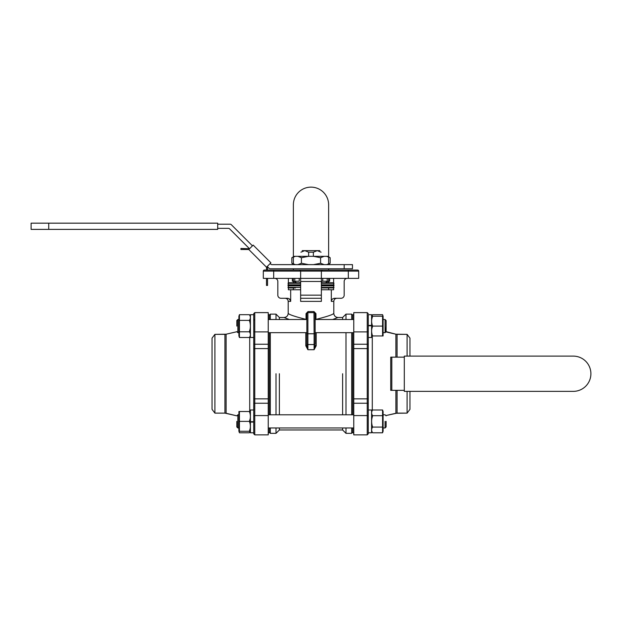 <?xml version="1.0" encoding="UTF-8"?>
<svg xmlns="http://www.w3.org/2000/svg" width="622" height="622" viewBox="0 0 622 622"><rect width="100%" height="100%" fill="white"/><g stroke="black" fill="none" stroke-linecap="round" stroke-linejoin="round"><path stroke-width="0.93" d="M404.3 390.328L390.725 390.328L390.725 357.152L391.821 357.152L390.725 357.152L390.725 390.328L391.821 390.328L391.821 357.152L404.3 357.152L391.821 357.152L391.821 390.328L404.3 390.328M404.3 356.118L404.3 391.362L573.274 391.362A17.626 17.626 0 0 0 590.9 373.736A17.626 17.626 0 0 0 573.274 356.118L404.3 356.118M294.229 256.334L295.403 256.334L291.85 257.71L291.85 263.254L291.85 257.71L295.403 256.334L308.535 256.334L301.421 257.71L297.868 256.334L294.229 256.334M313.465 256.334L308.535 256.334L301.421 257.71L297.868 256.334L324.132 256.334L320.579 257.71L313.465 256.334L324.132 256.334L320.579 257.71L313.465 256.334M326.597 256.334L324.132 256.334L327.771 256.334L326.597 256.334L330.15 257.71L326.597 256.334M295.403 264.63L291.85 263.254L295.403 264.63M292.869 263.79L293.374 264.023L292.869 263.79M301.421 263.254L297.868 264.63L301.421 263.254L301.421 257.71L301.421 263.254L308.535 264.63L301.421 263.254M313.465 264.63L308.535 264.63L313.465 264.63L320.579 263.254L320.579 257.71L320.579 263.254L313.465 264.63M328.626 256.94L329.365 257.283L328.626 256.94M324.132 264.63L320.579 263.254L324.132 264.63M330.15 263.254L326.597 264.63L330.15 263.254L330.15 257.71L330.15 263.254L328.626 264.132L330.15 263.254M319.809 250.635L317.228 250.635L321.092 252.19L317.228 250.635L302.191 250.635L304.772 250.635L308.629 252.19L308.629 256.334L308.629 252.19L313.371 252.19L317.228 250.635L304.772 250.635L308.629 252.19L313.371 252.19L313.371 256.334L313.371 252.19L317.228 250.635L319.809 250.635M300.908 252.19L304.772 250.635L300.908 252.19M292.348 278.368L292.348 281.214L293.374 281.214L292.348 281.214L292.348 278.368M279.379 373.736L279.379 414.804L279.379 373.736M279.379 427.967L279.379 429.981L342.621 429.981L342.621 427.967L342.621 429.981L345.988 433.347L345.988 427.967L345.988 433.347L351.687 433.347L351.687 427.967L351.687 433.347L352.728 432.313L353.762 433.347L352.728 432.313L352.728 427.967L352.728 432.313L351.687 433.347L345.988 433.347L342.621 429.981L279.379 429.981L276.012 433.347L276.012 427.967L276.012 433.347L270.313 433.347L269.272 432.313L269.272 427.967L269.272 432.313L268.238 433.347L269.272 432.313L270.313 433.347L276.012 433.347L279.379 429.981L279.379 427.967M279.379 317.5L279.379 319.506L279.379 317.5L284.044 317.5L289.308 319.506L284.044 317.5C286.563 317.251 287.947 315.867 288.196 313.356L288.196 301.382C288.009 299.493 286.975 298.451 285.086 298.272C286.975 298.451 288.009 299.493 288.196 301.382L290.684 301.382L288.196 301.382L288.196 313.356C287.947 315.867 286.563 317.251 284.044 317.5L279.379 317.5L276.012 314.133L276.012 319.506L276.012 314.133L270.313 314.133L270.313 319.506L270.313 314.133L269.272 315.167L268.238 314.133L269.272 315.167L269.272 319.506L269.272 315.167L270.313 314.133L276.012 314.133L279.379 317.5M342.621 373.736L342.621 414.804L342.621 373.736M342.621 319.506L342.621 317.5L345.988 314.133L345.988 319.506L345.988 314.133L351.687 314.133L352.728 315.167L352.728 319.506L352.728 315.167L353.762 314.133L352.728 315.167L351.687 314.133L345.988 314.133L342.621 317.5L342.621 319.506M316.186 345.801L314.11 349.704L315.144 345.288L316.186 345.801L314.11 349.704L315.144 345.288L316.186 345.801L316.186 332.677L316.186 345.801M307.89 349.704L305.814 345.801L306.856 345.288L306.856 313.651A1.034 1.034 0 0 1 307.89 312.617L307.89 349.704L306.856 345.288L306.856 313.651A1.034 1.034 0 0 1 307.89 312.617L307.89 344.534L314.11 344.534A1.034 0.591 -0 0 0 315.144 343.943L315.144 333.174L315.144 343.943A1.034 0.591 -0 0 1 314.11 344.534L314.11 333.765L307.89 333.765A1.034 0.591 0 0 1 306.856 333.174A1.034 0.591 0 0 0 307.89 333.765L314.11 333.765L313.978 311.575L315.96 313.651L313.978 311.575L314.11 312.617L307.89 312.617L308.022 311.575L306.04 313.651L306.856 313.651A1.034 1.034 0 0 1 307.89 312.617L308.022 311.575L306.04 313.651L306.856 313.651A1.034 1.034 0 0 1 307.89 312.617L314.11 312.617A1.034 1.034 0 0 1 315.144 313.651L315.144 333.174L315.144 313.651L315.96 313.651L315.96 319.381C327.04 316.606 332.988 314.6 333.804 313.356C332.98 314.6 327.032 316.614 315.96 319.381L315.96 319.381C327.04 316.606 332.988 314.6 333.804 313.356C332.98 314.6 327.032 316.614 315.96 319.381L315.144 319.381L315.96 319.381L315.96 313.651L315.144 313.651L315.144 317.795L315.144 313.651A1.034 1.034 0 0 0 314.11 312.617A1.034 1.034 0 0 1 315.144 313.651A1.034 1.034 0 0 0 314.11 312.617L314.11 333.765A1.034 0.591 0 0 0 315.144 333.174A1.034 0.591 0 0 1 314.11 333.765L314.11 349.704L307.89 349.704L305.814 345.801L306.856 345.288L307.89 349.704L314.11 349.704L314.11 344.534L307.89 344.534L307.89 349.704M337.956 317.5L332.692 319.506L337.956 317.5L342.621 317.5L337.956 317.5C335.437 317.251 334.053 315.867 333.804 313.356L333.804 301.382L331.316 301.382L331.316 289.766L321.364 289.766L333.617 289.766L333.617 278.368L333.617 289.766L331.316 289.766L331.316 301.382C331.596 299.431 332.747 298.389 334.753 298.272L341.066 298.272A3.11 3.11 0 0 0 344.176 295.162L344.176 281.478A3.11 3.11 0 0 1 347.286 278.368A3.11 3.11 0 0 0 344.176 281.478L344.176 295.162A3.11 3.11 0 0 1 341.066 298.272L334.753 298.272C332.747 298.389 331.596 299.431 331.316 301.382L333.804 301.382C333.991 299.493 335.025 298.451 336.914 298.272C335.025 298.451 333.991 299.493 333.804 301.382L333.804 313.356C334.053 315.867 335.437 317.251 337.956 317.5M253.722 331.456L253.722 314.685L250.417 314.685L253.722 314.693L250.417 314.685L253.722 314.709L253.722 331.456L254.763 331.899L268.238 331.899L268.238 348.608L254.763 348.608L254.763 398.865A1.034 0.435 180 0 1 253.722 398.43L253.722 331.456L254.763 331.899L254.763 344.238L268.238 344.238L268.238 312.617L268.238 331.899L254.763 331.899L254.763 348.608A1.034 0.435 180 0 0 253.722 349.051L253.722 313.651L254.763 312.617L254.763 331.899L254.763 312.617L253.722 313.651L254.763 312.617L253.722 313.651L253.722 331.456M253.722 432.788L253.722 349.051A1.034 0.435 180 0 1 254.763 348.608L254.763 398.865L268.238 398.865L268.238 348.608L254.763 348.608L254.763 344.238A1.034 0.435 180 0 1 253.722 343.795A1.034 0.435 180 0 0 254.763 344.238L268.238 344.238L268.238 403.243L254.763 403.243L254.763 434.864L253.722 433.822L253.722 432.609L253.722 433.822L254.763 434.864L254.763 415.574L253.722 416.017L253.722 398.43A1.034 0.435 180 0 0 254.763 398.865L254.763 403.243A1.034 0.435 180 0 0 253.722 403.678A1.034 0.435 180 0 1 254.763 403.243L254.763 415.574L268.238 415.574L268.238 403.243L254.763 403.243L254.763 398.865L268.238 398.865L268.238 434.864L254.763 434.864L268.238 434.864L268.238 415.574L254.763 415.574L253.722 416.017L253.722 432.788L253.722 409.984L250.417 409.984L250.417 421.7L253.722 421.7L250.417 421.988L253.722 422.074L250.417 422.074L253.722 421.7L253.722 409.984L250.417 409.984L250.417 422.074L253.722 422.074L253.722 432.788L250.417 432.788L250.417 422.074L250.417 432.788L253.722 432.788M368.278 325.399L371.583 325.485L368.278 325.485L368.278 337.497L371.583 337.497L371.583 325.772L368.278 325.772L368.278 337.497L371.583 337.497L371.583 325.772L368.278 325.772L371.583 325.399L368.278 325.399L368.278 432.788L371.583 432.788L368.278 432.788L371.583 432.788L368.278 432.788L371.583 432.788L368.278 432.788L371.583 432.788L368.278 432.788L368.278 416.017L368.278 433.822L367.237 434.864L367.237 415.574L353.762 415.574L353.762 434.864L353.762 398.865L367.237 398.865L367.237 312.617L368.278 313.651L367.237 312.617L367.237 331.899L353.762 331.899L353.762 344.238L367.237 344.238L367.237 331.899L353.762 331.899L353.762 312.617L367.237 312.617L353.762 312.617L353.762 344.238L367.237 344.238A1.034 0.435 180 0 0 368.278 343.795L368.278 433.822L368.278 432.609L368.278 433.822L367.237 434.864L367.237 403.243L353.762 403.243L353.762 415.574L367.237 415.574L368.278 416.017L367.237 415.574L367.237 348.608L353.762 348.608L353.762 344.238L353.762 398.865L367.237 398.865A1.034 0.435 180 0 0 368.278 398.43A1.034 0.435 180 0 1 367.237 398.865L367.237 403.243L353.762 403.243L353.762 348.608L367.237 348.608L367.237 344.238A1.034 0.435 180 0 0 368.278 343.795L368.278 331.456L367.237 331.899L368.278 331.456L368.278 314.685L368.278 325.399M274.714 278.368A3.11 3.11 0 0 1 277.824 281.478L277.824 295.162A3.11 3.11 0 0 0 280.934 298.272L287.247 298.272C289.253 298.389 290.396 299.423 290.684 301.382L290.684 289.766L300.636 289.766L288.383 289.766L288.383 278.368L288.383 289.766L290.684 289.766L290.684 301.382C290.396 299.423 289.253 298.389 287.247 298.272L280.934 298.272A3.11 3.11 0 0 1 277.824 295.162L277.824 281.478A3.11 3.11 0 0 0 274.714 278.368M239.035 431.264L239.423 432.788L249.368 432.788L250.153 431.264L249.368 432.788L239.423 432.788L239.035 431.264M299.594 270.072L357.65 270.072A1.034 1.034 0 0 1 358.684 271.106L358.684 278.368L348.32 278.368L348.32 271.106L321.364 271.106L322.406 270.072L357.65 270.072A1.034 1.034 0 0 1 358.684 271.106L358.684 278.368L348.32 278.368L348.32 270.072L348.32 271.106L321.364 271.106L322.406 270.072L267.538 270.072L299.594 270.072L300.636 271.106L299.594 270.072M382.965 316.217L382.577 314.685L372.632 314.685L371.847 316.217L372.632 314.685L382.577 314.685L382.965 316.217M266.504 270.072L264.35 270.072A1.034 1.034 0 0 0 263.316 271.106A1.034 1.034 0 0 1 264.35 270.072A1.034 1.034 0 0 0 263.316 271.106L273.68 271.106L273.68 270.072L273.68 271.106L263.316 271.106L263.316 278.368L321.364 278.368L321.364 281.478L300.636 281.478L300.636 271.106L273.68 271.106L273.68 278.368L321.364 278.368L321.364 295.162L321.364 281.478L300.636 281.478L300.636 295.162L321.364 295.162L321.364 301.382L300.636 301.382L300.636 295.162L321.364 295.162L321.364 301.382L300.636 301.382L300.636 271.106L273.68 271.106L273.68 278.368L263.316 278.368L263.316 271.106A1.034 1.034 0 0 1 264.35 270.072L273.68 270.072L264.35 270.072L266.504 270.072L266.504 267.211L267.538 267.211L267.235 266.48L269.077 268.323A1.555 1.555 0 0 0 270.181 268.774L352.464 268.774L352.464 264.63L344.176 264.63L344.176 268.774M336.914 270.072L311 270.072L336.914 270.072M250.378 425.876L250.386 426.327L250.378 425.876M250.106 428.83L249.368 431.264C250.705 431.264 250.705 431.264 249.368 431.264C250.705 427.983 250.705 424.694 249.368 421.382C250.705 418.108 250.705 414.812 249.368 411.507C250.705 411.507 250.705 411.507 249.368 411.507C250.705 411.507 250.705 411.507 249.368 411.507L239.423 411.507L239.423 431.264L249.368 431.264C250.705 431.264 250.705 431.264 249.368 431.264C250.705 427.983 250.705 424.694 249.368 421.382C250.705 418.108 250.705 414.812 249.368 411.507L239.423 411.507L239.423 421.382L249.368 421.382L250.106 418.956L249.368 421.382L239.423 421.382L239.423 431.264L249.368 431.264L250.106 428.83M250.378 416.001L250.386 416.445L250.378 416.001M371.622 321.597L371.614 321.154L371.622 321.597M371.894 318.643L372.632 316.217C371.295 319.49 371.295 322.787 372.632 326.091C371.295 329.365 371.295 332.661 372.632 335.966C371.295 335.966 371.295 335.966 372.632 335.966C371.295 335.966 371.295 335.966 372.632 335.966L382.577 335.966L382.577 326.091L372.632 326.091C371.295 329.365 371.295 332.661 372.632 335.966L382.577 335.966L382.577 316.217L372.632 316.217C371.295 316.217 371.295 316.217 372.632 316.217C371.295 319.49 371.295 322.787 372.632 326.091L371.894 328.517L372.632 326.091L382.577 326.091L382.577 316.217L372.632 316.217C371.295 316.217 371.295 316.217 372.632 316.217L371.894 318.643M371.622 331.472L371.614 331.028L371.622 331.472M238.902 431.209L238.918 411.507L238.902 431.209L239.423 432.788L238.902 431.209M321.364 287.955L333.524 287.955L321.364 287.955M295.45 287.955L288.476 287.955L295.45 287.955M321.364 285.366L333.524 285.366L321.364 285.366M288.476 285.366L300.636 285.366L288.476 285.366L287.955 285.879L288.476 285.366L287.955 284.845L288.476 285.366M383.098 316.264L383.082 335.966L383.098 316.264L382.577 314.685L383.098 316.264M385.072 421.382L385.072 427.967L385.072 421.382M386.106 421.382L386.106 426.933L385.072 427.967L386.106 426.933L385.072 427.967L383.098 427.967L385.072 427.967L386.106 426.933L386.106 421.382M250.378 325.578L250.386 326.091L250.378 325.578M250.106 328.984L249.368 331.79C250.705 328.004 250.705 324.21 249.368 320.392C250.705 318.495 250.705 316.598 249.368 314.685L239.423 314.685L239.423 337.497L249.368 337.497C250.705 335.6 250.705 333.703 249.368 331.79C250.705 328.004 250.705 324.21 249.368 320.392C250.705 318.495 250.705 316.598 249.368 314.685L239.423 314.685L239.423 320.392L249.368 320.392L239.423 320.392L239.423 331.79L249.368 331.79L250.106 328.984M383.098 411.562L383.098 431.209L382.577 432.788L382.577 409.984L372.632 409.984C371.295 411.873 371.295 413.778 372.632 415.683C371.295 419.469 371.295 423.271 372.632 427.089C371.295 428.978 371.295 430.883 372.632 432.788L382.577 432.788L382.577 427.089L372.632 427.089C371.295 428.978 371.295 430.883 372.632 432.788L382.577 432.788L383.098 431.209L383.098 411.562L382.577 409.984L372.632 409.984C371.295 411.873 371.295 413.778 372.632 415.683C371.295 419.469 371.295 423.271 372.632 427.089L382.577 427.089L382.577 415.683L372.632 415.683L371.894 418.489L372.632 415.683L382.577 415.683L382.577 409.984L383.098 411.562M328.626 281.214L329.652 281.214L329.652 278.368L329.652 281.214L328.626 281.214M322.756 281.214L327.203 281.214L327.203 278.368L327.203 281.214L321.364 281.214L322.756 281.214L322.756 278.368L322.756 281.214M299.221 281.214L294.797 281.214L299.221 281.214L299.221 278.368L299.221 281.214M250.417 335.919L249.368 337.497C250.705 335.6 250.705 333.703 249.368 331.79L239.423 331.79L239.423 337.497L249.368 337.497L250.417 335.919M238.902 335.919L239.423 337.497L238.902 335.919L238.902 316.264L239.423 314.685L238.902 316.264L238.902 335.919M386.106 326.091L385.85 331.891L395.895 334.208L386.106 331.635L385.072 332.677L385.072 319.506L385.072 332.677L383.098 332.677L385.072 332.677L386.106 331.635L386.106 320.548L386.106 326.091M276.012 373.736L276.012 414.804L276.012 373.736M345.988 332.677L345.988 414.804L345.988 332.677M371.583 314.685L371.583 325.399L371.583 314.685L368.278 314.685L371.583 314.685M290.614 300.737L289.051 298.739L290.614 300.737M315.144 334.387L315.144 326.091L315.144 334.387M352.728 332.677L352.728 414.804L352.728 332.677M269.272 414.804L269.272 332.677L269.272 414.804M322.6 282.769L321.364 282.302L322.6 282.769L321.364 282.769L333.524 282.769L322.6 282.769M300.636 282.302L299.4 282.769L300.636 282.302M328.26 281.214L325.29 282.769L326.185 282.769L325.29 282.769L328.26 281.214M306.04 319.381L306.856 319.381L306.04 319.381C294.96 316.606 289.012 314.6 288.196 313.356C289.02 314.6 294.968 316.614 306.04 319.381C294.96 316.606 289.012 314.6 288.196 313.356C289.02 314.6 294.968 316.614 306.04 319.381L306.04 313.651L306.04 319.381M407.099 334.348L407.099 356.118L407.099 334.348L395.895 334.208L397.061 334.348L397.061 357.152L397.061 334.348L407.099 334.348L409.952 338.127L409.952 356.118L409.952 338.127L407.099 334.348M407.099 391.362L407.099 413.132L397.061 413.132L397.061 390.328L397.061 413.132L385.85 415.582L395.895 413.265L395.895 390.328L395.895 413.265L407.099 413.132L407.099 391.362M409.952 391.362L409.952 409.346L407.099 413.132L409.952 409.346L409.952 391.362M321.364 298.272L300.636 298.272L300.636 301.382L300.636 298.272L321.364 298.272L321.364 301.382L321.364 298.272M371.583 411.562L372.632 409.984L371.583 411.562M371.622 421.895L371.614 421.382L371.622 421.895M226.105 334.208L236.904 331.72L226.105 334.208L226.105 413.265L236.827 415.838L237.861 414.804L237.861 427.967L237.861 414.804L238.902 414.804L237.861 414.804L236.827 415.838L224.939 413.132L226.105 413.265L226.105 334.208L214.901 334.348L224.939 334.348L224.939 413.132L224.939 334.348L226.105 334.208M253.722 373.736L253.722 409.984L253.722 373.736M294.797 278.368L294.797 281.214L294.797 278.368M250.417 337.497L250.417 314.709L253.722 314.693L250.417 314.685L250.417 337.497L253.722 337.497L250.417 337.497M214.901 413.132L214.901 334.348L212.048 338.127L214.901 334.348L214.901 413.132L224.939 413.132L214.901 413.132L212.048 409.346L212.048 338.127L212.048 409.346L214.901 413.132M296.71 282.769L293.74 281.214L296.71 282.769M236.827 326.091L236.827 320.548L237.861 319.506L237.861 332.677L238.902 332.677L237.861 332.677L237.861 319.506L238.902 319.506L237.861 319.506L236.827 320.548L237.861 319.506L238.902 319.506L237.861 319.506L236.827 320.548L236.827 326.091M236.827 421.382L236.827 426.933L236.827 421.382M288.476 282.769L300.636 282.769L288.476 282.769L287.955 283.29L288.476 282.769M321.364 278.368L321.364 271.106L300.636 271.106L321.364 271.106L321.364 278.368L348.32 278.368L321.364 278.368M371.583 409.984L371.583 432.764L371.583 409.984L368.278 409.984L371.583 409.984M270.166 263.541L270.795 264.171A1.555 1.555 0 0 0 271.892 264.63L344.176 264.63M352.464 264.63L352.464 268.774M217.7 224.2L230.179 224.2A1.555 1.555 0 0 1 231.275 224.651L252.446 245.83M248.784 249.492L266.504 267.211L270.897 262.811L253.185 245.091L248.784 249.492L240.916 249.492L240.916 248.458L249.515 248.761L229.557 228.803A1.555 1.555 0 0 0 228.461 228.344L217.7 228.344M217.7 229.386L217.7 223.166L31.1 223.166L31.1 229.386L217.7 229.386M266.504 278.368L266.504 285.444L267.538 285.444L267.538 278.368M267.538 267.211L267.538 270.072M293.374 264.63L293.374 204.762A17.626 17.626 0 0 1 311 187.136A17.626 17.626 0 0 1 328.626 204.762L328.626 264.63M328.626 268.774L328.626 270.072M328.626 278.368L328.626 282.769M328.626 287.955L328.626 289.766M293.374 268.774L293.374 270.072M293.374 278.368L293.374 282.769M293.374 287.955L293.374 289.766M268.238 312.617L254.763 312.617L268.238 312.617M305.814 345.801L305.814 332.677L305.814 345.801M321.364 287.434L333.617 287.434L321.364 287.434M288.383 287.434L300.636 287.434L288.383 287.434M300.636 285.879L288.383 285.879L300.636 285.879M333.617 285.879L321.364 285.879L333.617 285.879M270.313 332.677L270.313 414.804L270.313 332.677M270.313 427.967L270.313 433.347L270.313 427.967M351.687 414.804L351.687 332.677L351.687 414.804M351.687 319.506L351.687 314.133L351.687 319.506M308.022 311.575L313.978 311.575L308.022 311.575M306.856 343.943A1.034 0.591 0 0 0 307.89 344.534A1.034 0.591 0 0 1 306.856 343.943M253.722 320.625A1.034 0.941 180 0 1 254.763 319.685A1.034 0.941 180 0 0 253.722 320.625M395.895 357.152L395.895 334.208L395.895 357.152M249.71 411.507L249.71 336.984L249.71 411.507M372.29 335.966L372.29 410.497L372.29 335.966M368.278 349.051A1.034 0.435 180 0 0 367.237 348.608A1.034 0.435 180 0 1 368.278 349.051M368.278 403.678A1.034 0.435 180 0 0 367.237 403.243A1.034 0.435 180 0 1 368.278 403.678M300.636 283.29L288.383 283.29L300.636 283.29M333.617 283.29L321.364 283.29L333.617 283.29M321.364 284.845L333.617 284.845L321.364 284.845M288.383 284.845L300.636 284.845L288.383 284.845M358.684 271.106L348.32 271.106L358.684 271.106M48.726 229.386L48.726 223.166M293.374 264.132L291.85 263.254L293.374 264.132M293.374 256.832L291.85 257.71L293.374 256.832M328.626 256.832L330.15 257.71L328.626 256.832M371.583 431.209L372.632 432.788L371.583 431.209M250.417 431.209L249.368 432.788L250.417 431.209M371.583 316.264L372.632 314.685L371.583 316.264M334.045 285.879L333.524 285.366L334.045 284.845L333.524 285.366L334.045 285.879M386.106 415.838L385.072 414.804L383.098 414.804L385.072 414.804L386.106 415.838M250.417 316.264L249.368 314.685L250.417 316.264M353.762 434.864L367.237 434.864L368.278 433.822L367.237 434.864L353.762 434.864M334.045 283.29L333.524 282.769L334.045 283.29M334.045 287.434L333.524 287.955L334.045 287.434M287.955 287.434L288.476 287.955L287.955 287.434M268.238 427.967L353.762 427.967L268.238 427.967M268.238 414.804L353.762 414.804L268.238 414.804M386.106 320.548L385.072 319.506L383.098 319.506L385.072 319.506L386.106 320.548M236.827 331.635L237.861 332.677L236.827 331.635M236.827 426.933L237.861 427.967L238.902 427.967L237.861 427.967L236.827 426.933M268.238 332.677L306.856 332.677L268.238 332.677M315.144 332.677L353.762 332.677L315.144 332.677M268.238 319.506L306.856 319.506L268.238 319.506M315.144 319.506L353.762 319.506L315.144 319.506M383.098 427.967L385.072 427.967L383.098 427.967"/></g></svg>
